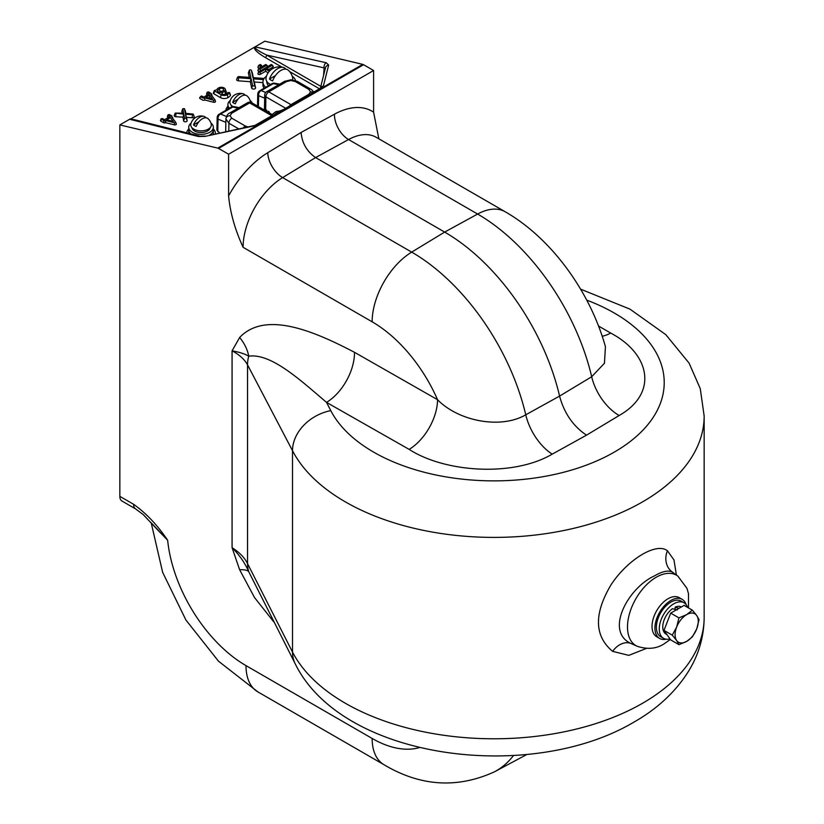 <?xml version="1.0" encoding="UTF-8"?>
<svg xmlns="http://www.w3.org/2000/svg" width="824" height="824" viewBox="0 0 824 824"><rect width="100%" height="100%" fill="white"/><g stroke="black" fill="none" stroke-linecap="round" stroke-linejoin="round"><path stroke-width="1.24" d="M227.888 109.149L227.888 107.336A12.309 7.107 0 0 0 228.217 108.953A12.309 7.107 0 0 1 227.888 107.336L227.888 104.658A12.309 7.107 0 0 0 229.525 108.201M227.888 106.42A14.358 8.292 0 0 0 225.858 110.323A14.358 8.292 0 0 1 227.888 106.42M213.22 134.312A12.309 7.107 0 0 0 213.344 133.292L213.344 127.267A12.309 7.107 0 0 0 210.934 123.044M209.502 135.105A12.309 7.107 0 0 0 213.344 129.945A12.309 7.107 0 0 1 209.502 135.105M191.147 123.044A12.309 7.107 0 0 0 188.737 127.267L188.737 129.945A12.309 7.107 0 0 0 190.756 133.838A12.309 7.107 0 0 1 188.737 129.945L188.737 133.292A12.309 7.107 0 0 0 188.737 133.333M215.363 133.849A14.358 8.292 0 0 0 213.344 129.028A14.358 8.292 0 0 1 215.363 133.849M188.737 129.028A14.358 8.292 0 0 0 186.708 132.829A14.358 8.292 0 0 1 188.737 129.028M686.114 604.631A22.557 13.019 120 0 0 682.148 599.336A22.557 13.019 120 0 0 664.772 605.383A22.557 13.019 120 0 0 654.926 628.084A22.557 13.019 120 0 0 659.591 638.415A22.557 13.019 120 0 0 666.153 639.197M598.523 326.016L610.687 333.061C650.188 353.846 658.479 393.172 619.143 415.512L586.513 435.165L552.214 454.148C513.249 477.075 445.073 472.595 409.178 449.399L326.531 402.39L330.784 410.63A170.259 98.303 -0 0 0 614.354 452.077A170.259 98.303 -0 0 0 586.74 300.142M672.209 571.98C668.161 570.043 662.208 571.372 654.349 575.945C628.115 587.914 604.486 631.277 630.947 643.493L637.395 646.346A40.623 23.453 -60 0 1 629.309 614.354A40.623 23.453 -60 0 1 656.223 577.243A40.623 23.453 -60 0 1 677.915 576.151L672.209 571.98A18.458 16.356 -61.7 0 1 667.45 550.803L673.97 559.929L676.391 574.998M646.449 648.406L628.825 655.358L612.654 651.362C594.279 636.077 593.754 613.87 611.078 584.741C627.826 559.228 656.666 541.945 667.45 550.803M680.603 598.667A22.557 13.019 120 0 0 667.976 598.78A22.557 13.019 120 0 0 652.876 619.978A22.557 13.019 120 0 0 658.242 637.416M226.188 94.06A2.75 1.586 180 0 1 222.305 94.06A2.75 1.586 180 0 1 222.089 93.926A1.143 0.659 180 0 1 222.037 93.143L224.664 90.856A3.986 2.297 -0 0 0 225.23 89.095A3.986 2.297 -0 0 0 221.965 87.323A3.986 2.297 -0 0 0 217.907 88.425L216.434 89.878A0.958 0.556 180 0 1 215.352 90.135L214.559 90.928L221.141 94.729A4.388 2.534 -0 0 0 227.352 94.729A9.311 5.377 -0 0 0 229.505 92.782L227.96 92.453A7.663 4.429 180 0 1 226.188 94.06M209.512 95.09L205.928 97.16L212.448 98.859L209.512 95.09L209.306 97.386L208.534 97.84M209.945 98.2L209.306 97.386M209.451 93.781L203.662 97.129L201.633 95.955L200.479 96.624L203.085 98.128L204.692 97.871L213.746 100.229L214.889 99.694L210.748 94.379L211.407 93.678L208.585 91.948L207.205 92.175L209.451 93.781M207.205 92.175L206.587 93.771A1.442 0.834 -0 0 0 206.978 94.544L207.566 94.873M211.325 94.688L210.769 94.369M211.892 95.841A1.442 0.834 -0 0 0 212.025 95.275L211.407 93.678M211.191 94.121L211.459 95.285M204.692 97.871L204.826 99.982L213.488 102.238A1.442 0.834 -0 0 0 215.002 102.125A1.442 0.834 -0 0 0 215.497 101.29A1.442 0.834 -0 0 0 215.404 101.136L214.91 99.797M217.557 90.692A1.04 0.597 -0 0 0 217.732 91.423L219.328 92.35A1.143 0.659 -0 0 0 221.1 92.247L223.294 90.331A2.338 1.349 -0 0 0 223.623 89.878A2.338 1.349 -0 0 0 222.181 88.333A2.338 1.349 -0 0 0 219.318 88.92L217.557 90.692L217.783 91.454M222.058 91.413A1.391 0.803 -0 0 0 220.132 91.701L219.442 92.401M224.468 94.523L225.446 93.668A4.923 2.843 -0 0 0 226.147 91.485L225.23 89.095M222.037 93.143L222.284 94.049M214.333 90.496L213.416 92.885A1.761 1.02 -0 0 0 213.89 93.823L220.472 97.623A5.335 3.08 -0 0 0 228.011 97.623A10.259 5.923 -0 0 0 230.39 95.481A1.761 1.02 -0 0 0 230.452 94.915L229.536 92.515M261.332 65.168L260.178 64.499L258.582 65.529L259.962 65.961L261.332 65.168L261.713 66.816M258.355 66.713A1.442 0.834 -0 0 0 257.964 67.125A1.442 0.834 -0 0 0 259.416 68.135M270.19 70.411L266.77 68.433L272.414 65.168L271.261 64.499L258.582 71.925L259.962 72.358L265.606 69.103L265.606 71.286L268.161 72.759M265.606 69.103L269.345 71.255M258.355 73.109A1.442 0.834 -0 0 0 257.964 73.521A1.442 0.834 -0 0 0 258.685 74.428A1.442 0.834 -0 0 0 260.405 74.294L265.606 71.286M268.655 69.525L272.857 67.094A1.442 0.834 -0 0 0 273.094 66.105A1.442 0.834 -0 0 0 271.498 65.693M272.414 65.168L272.857 67.094M325.439 68.186L325.511 67.733A4.099 3.708 14.1 0 1 328.663 65.044L323.379 86.056L321.072 88.425L259.385 124.043L254.534 125.804L205.135 136.372L198.419 136.516L129.636 119.264L130.346 118.852L139.73 121.046M325.418 68.268L324.131 67.898A4.099 2.905 -77.4 0 1 326.211 62.737L328.663 65.044M320.34 88.384A4.099 3.708 14.1 0 1 323.379 86.056M320.227 88.745L320.536 88.065L319.836 88.559A4.099 2.369 60 0 1 321.072 88.425M319.836 88.559L258.149 124.177A4.099 2.369 60 0 1 259.385 124.043M258.149 124.177L254.534 125.804M254.503 125.485L205.135 136.372M205.094 136.042L200.242 136.218A4.099 2.977 104.1 0 0 198.419 136.516M200.242 136.218L134.075 119.624L129.636 119.264L119.84 124.918L119.84 496.347L133.581 504.278A10.259 5.923 120 0 0 135.703 508.974L143.335 514.691L154.716 526.804M255.244 46.906C254.4 48.256 258.221 50.985 266.698 55.084A2.05 1.184 -60 0 1 265.246 57.505C257.685 52.952 254.039 49.543 254.338 47.267L255.77 46.443L255.244 46.906L326.211 62.737M130.511 119.13L254.338 47.267M264.174 78.455L252.947 77.641L251.361 70.359A1.03 0.597 -0 0 0 249.322 70.514L250.846 77.487L238.754 76.611A1.03 0.597 -0 0 0 238.497 77.786L251.104 78.702L250.269 81.7L251.65 88.086A1.967 1.133 -0 0 0 253.854 89.064A1.967 1.133 -0 0 0 255.564 87.797L254.297 81.998L262.938 82.616M253.359 77.672L252.298 72.8A1.967 1.133 -0 0 0 252.268 72.697A1.967 1.133 -0 0 0 252.216 72.605M248.652 72.368A1.967 1.133 -0 0 0 248.426 72.697A1.967 1.133 -0 0 0 248.395 73.089L249.322 77.374M237.621 77.075L236.704 79.465A1.967 1.133 -0 0 0 238.383 80.834L250.269 81.7M251.104 78.702L252.587 85.5A1.03 0.597 -0 0 0 254.626 85.356L253.215 78.857L263.505 79.598M253.215 78.857L254.297 81.998M184.463 108.727L182.835 108.675L183.618 113.187L175.182 113.094L183.793 114.155L184.566 118.337L186.203 118.244L185.472 114.258L192.373 114.68L193.259 114.103L185.297 113.29L184.463 108.727L185.39 111.189A1.761 1.02 -0 0 0 185.359 111.075A1.761 1.02 -0 0 0 185.307 110.962M182.114 110.787A1.761 1.02 -0 0 0 181.919 111.075A1.761 1.02 -0 0 0 181.888 111.395L182.197 113.104M185.781 113.321L185.39 111.189M185.472 114.258L186.533 117.379L192.27 117.729A1.761 1.02 -0 0 0 194.176 116.493L193.259 114.103M183.793 114.155L182.938 117.163L183.628 120.912A1.761 1.02 -0 0 0 185.565 121.818A1.761 1.02 -0 0 0 187.13 120.695L186.533 117.379M175.182 113.094L174.266 115.494A1.761 1.02 -0 0 0 175.8 116.72L182.938 117.163M166.778 119.758L173.298 121.458L170.352 117.698L166.778 119.758M161.102 118.79L163.935 120.737L165.542 120.479L174.595 122.838L175.728 122.302L171.598 116.977L172.041 116.05L169.425 114.546L168.055 114.783L170.3 116.39L164.512 119.727L162.483 118.563L161.102 118.79L160.495 120.386A1.442 0.834 -0 0 0 160.886 121.159L163.492 122.663A1.442 0.834 -0 0 0 165.531 122.663L174.338 124.836A1.442 0.834 -0 0 0 175.842 124.723A1.442 0.834 -0 0 0 176.346 123.899A1.442 0.834 -0 0 0 176.254 123.734L175.749 122.405M163.935 120.737L163.492 122.663M168.055 114.783L167.437 116.38A1.442 0.834 -0 0 0 167.828 117.152L168.405 117.482M165.542 120.479L165.675 122.58M165.088 120.737L165.531 122.663M266.873 65.168L265.719 64.499L258.582 68.722L259.962 69.165L266.873 65.168L267.254 66.816M258.355 69.916A1.442 0.834 -0 0 0 257.964 70.318A1.442 0.834 -0 0 0 259.416 71.338M267.738 66.528A1.442 0.834 -0 0 0 265.956 65.693M172.741 118.45A1.442 0.834 -0 0 0 172.484 117.472L171.608 116.967M262.207 66.528A1.442 0.834 -0 0 0 260.425 65.693M201.396 97.15A1.442 0.834 -0 0 0 199.799 97.551A1.442 0.834 -0 0 0 200.036 98.55L202.642 100.065A1.442 0.834 -0 0 0 204.692 100.065L204.826 99.982M135.703 508.974L121.962 501.033A10.259 5.923 -60 0 1 119.84 496.347M133.581 504.278C146.219 513.28 157.58 525.279 167.663 540.266L154.84 526.958M151.142 522.643L162.637 572.319L185.894 619.988L218.504 661.209L257.891 691.903A57.422 33.156 -60 0 1 245.995 665.617A111.59 64.427 -120 0 1 167.663 540.266L152.038 523.662M255.77 46.443L264.844 41.2L362.766 64.375A4.099 2.369 60 0 1 363.58 64.715L218.576 148.433A4.099 2.369 -120 0 0 217.752 148.104L119.84 124.918M228.598 195.906A77.93 44.99 -60 0 1 267.759 152.708A20.507 11.526 -121.3 0 0 282.632 177.603A57.422 33.156 120 0 0 243.09 247.293C235.005 229.659 230.164 212.53 228.598 195.906L228.598 154.222L373.602 70.504L363.58 64.715M228.598 154.222L218.576 148.433M267.759 152.708L301.1 132.448L334.441 114.206A77.93 44.99 -60 0 1 373.602 112.188L373.602 70.504M301.1 132.448C302.017 143.088 306.858 151.462 315.602 157.569L282.632 177.603L411.691 252.113L444.661 232.08L315.602 157.569L348.562 139.534A20.507 12.144 -118.7 0 1 334.441 114.206M373.602 112.188L378.844 138.803M354.485 352.301A41.015 24.02 -60.7 0 1 326.531 402.39C300.224 379.977 271.137 353.053 248.735 356.174C244.934 353.908 239.382 352.126 232.08 350.828L239.63 337.5C265.359 310.391 313.913 331.073 354.485 352.301L437.544 399.692C458.309 421.074 500.549 429.489 525.753 414.802L559.578 396.087C564.193 413.205 573.174 426.224 586.513 435.165M619.143 415.512A41.015 24.452 59.2 0 1 591.684 376.743A168.992 97.572 -120 0 0 477.621 214.044L444.661 232.08A170.208 98.272 -120 0 1 559.578 396.087L591.684 376.743L604.445 363.24L605.434 346.719M610.687 333.061A41.015 23.577 -59.8 0 1 602.21 336.233M295.373 664.123L248.735 571.671A41.015 9.62 -20.2 0 0 239.63 569.745L232.08 547.692C239.382 554.974 244.934 562.957 248.735 571.671A41.015 31.662 -26.7 0 1 247.54 563.606L292.51 652.072A210.202 121.355 -0 0 0 642.596 703.243A210.202 121.355 -0 0 0 704.159 617.423C703.984 636.283 698.968 653.906 689.111 670.324C676.174 691.274 657.84 708.506 634.099 722.02C530.965 783.387 342.722 759.975 295.373 664.123A41.015 32.095 -27.3 0 1 292.51 652.072L292.51 450.697A41.015 32.095 -27.3 0 1 330.784 410.63M704.159 617.423L704.159 416.048A210.202 121.355 180 0 1 642.596 501.857A210.202 121.355 180 0 1 292.51 450.697L247.54 364.867A41.015 32.517 -27.9 0 1 248.735 356.174A41.015 32.074 -147.4 0 0 239.63 337.5M247.54 364.867C244.573 359.418 239.413 354.742 232.08 350.828L232.08 547.692C239.413 552.337 244.573 557.642 247.54 563.606L247.54 364.867M243.09 247.293L372.149 321.813A111.59 64.427 -120 0 1 437.544 399.692A41.015 23.577 -59.8 0 1 409.178 449.399M269.53 112.97L269.541 113.032A6.149 3.554 0 0 0 269.53 112.97A6.149 3.554 0 0 0 268.531 111.291L267.522 111.868M265.781 110.859L266.791 110.282A6.149 3.554 0 0 0 263.773 109.705M266.791 110.282L266.914 111.518M687.556 607.381A20.507 11.845 120 0 0 684.023 602.787L681.129 601.118A20.507 11.845 120 0 0 670.87 602.128A20.507 11.845 120 0 0 657.48 620.204A20.507 11.845 120 0 0 660.621 636.633L663.516 638.312A20.507 11.845 120 0 0 669.994 638.899M684.023 602.787A20.507 11.845 120 0 0 673.774 603.807A20.507 11.845 120 0 0 660.374 621.873A20.507 11.845 120 0 0 663.516 638.312M678.924 608.37L675.124 607.144L675.124 609.348M666.997 634.635L665.977 634.047A15.584 9.002 120 0 1 663.351 622.429A15.584 9.002 120 0 1 672.425 608.699L677.369 609.935M681.376 606.948A15.584 9.002 120 0 0 675.124 607.144M225.91 119.016A4.099 3.348 0 0 1 230.009 115.71L231.812 113.197A4.099 2.369 60 0 0 229.762 113.001L229.762 113.001C227.99 113.485 226.703 115.473 225.91 118.965L228.907 123.219L228.794 130.975M274.495 114.732L277.647 112.219L280.799 111.096M281.108 110.921L277.431 112.095L273.733 115.185M225.673 131.644L225.817 122.333L218.03 119.13A4.099 2.39 -178.8 0 1 217.165 117.616L216.897 130.11L219.586 132.942M238.188 108.129L232.708 107.048A4.099 2.369 -120 0 0 231.348 107.151A4.099 4.099 0 0 1 234.191 106.677A4.099 2.565 101.2 0 0 232.708 107.048L220.575 114.052A4.099 3.121 112.4 0 0 218.03 119.13L217.763 131.593M285.691 108.274L265.884 96.841A4.099 2.369 -179.1 0 1 264.689 95.141L264.463 109.746M265.441 98.489L258.633 95.687L258.406 106.605M278.79 84.687L273.311 83.605A4.099 2.369 -120 0 0 271.951 83.708A4.099 4.099 0 0 1 274.794 83.234A4.099 2.565 101.2 0 0 273.311 83.605L261.177 90.609A4.099 3.121 112.4 0 0 258.633 95.687A4.099 2.39 -178.8 0 1 257.768 94.173L257.5 106.667M678.945 644.667L686.68 641.402A16.408 9.476 -60 0 1 676.638 640.495L678.945 644.667L670.705 639.908L664 630.381L672.25 635.139L676.638 640.495A16.408 9.476 -60 0 1 676.638 627.105A16.408 9.476 -60 0 1 686.68 614.611L678.945 617.876L676.638 627.105L672.25 635.139M686.68 641.402L692.345 636.931L696.723 628.897A16.408 9.476 -60 0 1 686.68 641.402M696.723 615.507L692.345 610.141L686.68 614.611A16.408 9.476 120 0 1 696.723 615.507A16.408 9.476 -60 0 1 696.723 628.897L699.04 619.669L696.723 615.507M664 630.381L670.705 613.118L684.095 605.383L692.345 610.141M670.705 613.118L678.945 617.876M285.825 69.154A13.349 7.704 120 0 0 283.58 67.527A13.534 13.534 0 0 0 266.049 77.868A13.38 7.725 0 0 0 269.891 84.172A13.38 7.725 0 0 0 270.54 84.522M292.572 79.866A13.38 7.725 0 0 0 292.644 77.868A13.534 13.534 0 0 0 288.369 70.287A13.349 7.704 -60 0 0 272.641 80.906A11.948 6.901 180 0 1 270.9 80.072A11.948 6.901 180 0 1 269.458 79.063L275.463 75.592M283.58 67.527A13.349 7.704 120 0 0 269.458 79.063M295.538 80.536A16.408 9.476 0 0 0 292.211 76.179M266.482 76.179A16.408 9.476 0 0 0 264.535 77.981A16.408 9.476 0 0 0 262.938 82.06A16.408 9.476 0 0 0 265.699 87.313M262.938 82.06L262.938 84.738A16.408 9.476 0 0 0 264.102 88.24M268.531 85.686A12.514 7.22 180 0 1 266.842 82.06L266.842 81.442M205.856 117.791L205.959 117.729A10.29 5.943 120 0 0 204.187 116.452A10.455 10.455 0 0 0 190.828 124.166A10.29 5.943 0 0 0 193.764 129.121A10.29 5.943 0 0 0 205.578 130.254A10.29 5.943 0 0 0 211.253 124.166A10.455 10.455 0 0 0 208.101 118.718A10.29 5.943 -60 0 0 196.122 126.422A9.002 5.191 180 0 1 194.68 125.742A9.002 5.191 180 0 1 193.506 124.918L198.842 121.839M204.187 116.452A10.29 5.943 120 0 0 193.506 124.918M245.006 95.182L245.119 95.12A10.29 5.943 120 0 0 243.348 93.854A10.455 10.455 0 0 0 229.978 101.558A10.29 5.943 0 0 0 232.914 106.523A10.29 5.943 0 0 0 233.079 106.615M250.486 102.258A10.29 5.943 0 0 0 250.403 101.558A10.455 10.455 0 0 0 247.262 96.109A10.29 5.943 -60 0 0 235.273 103.814A9.002 5.191 180 0 1 233.831 103.144A9.002 5.191 180 0 1 232.667 102.31L237.992 99.23M243.348 93.854A10.29 5.943 120 0 0 232.667 102.31M252.154 102.99A12.309 7.107 0 0 0 250.094 100.435M230.298 100.435A12.309 7.107 0 0 0 227.888 104.658M188.737 127.267A12.309 7.107 0 0 0 192.342 132.283A12.309 7.107 0 0 0 205.753 133.828A12.309 7.107 0 0 0 213.344 127.267M231.101 105.101A9.126 5.274 0 0 0 231.915 106.873M191.951 127.71A9.126 5.274 0 0 0 201.046 132.53A9.126 5.274 0 0 0 210.141 127.71M612.654 651.362A18.458 13.514 118.8 0 1 630.947 643.493M257.891 691.903L384.046 764.744A57.422 33.156 -60 0 1 372.149 738.459A111.59 64.427 -120 0 0 419.591 747.543M245.995 665.617L372.149 738.459M207.421 92.607L206.978 94.544M213.746 100.229L213.488 102.238M219.318 88.92L220.132 91.701M224.664 90.856L225.446 93.668M214.559 90.928L213.89 93.823M221.141 94.729L220.472 97.623M227.352 94.729L228.011 97.623M229.505 92.782L230.39 95.481M259.962 65.961L260.332 67.609M259.962 72.358L260.405 74.294M323.585 75.375L324.131 67.898L266.698 55.084L320.824 86.345M319.444 88.786L289.626 71.575M281.829 67.074L265.246 57.505M251.361 70.359L252.298 72.8M249.322 70.514L248.395 73.089M238.497 77.786L238.383 80.834M252.587 85.5L251.65 88.086M254.626 85.356L255.564 87.797M182.825 108.83L181.888 111.395M192.373 114.68L192.27 117.729M186.203 118.244L187.13 120.695M184.566 118.337L183.628 120.912M175.893 113.671L175.8 116.72M161.329 119.222L160.886 121.159M168.271 115.216L167.828 117.152M174.595 122.838L174.338 124.836M259.962 69.165L260.332 70.802M217.752 148.104L362.766 64.375M376.207 137.289A57.422 33.156 120 0 0 348.562 139.534L477.621 214.044A57.422 33.156 -60 0 1 505.267 211.799L376.207 137.289M372.149 321.813A57.422 33.156 -60 0 1 411.691 252.113A168.992 97.572 60 0 1 525.753 414.802A41.015 22.887 -119.2 0 0 552.214 454.148M513.486 755.546A168.992 97.572 60 0 1 494.606 771.748L526.835 754.496M273.702 621.78L254.503 597.524L239.63 569.745M313.81 92.041L311.657 89.682L297.351 81.37L290.944 79.773L290.944 80.525L286.598 81.566L268.789 91.855A4.099 2.369 -120 0 0 266.739 91.649A4.099 4.099 0 0 0 264.689 95.141M297.351 81.37A4.099 2.369 120 0 0 295.301 81.566L290.944 80.525M312.996 92.504A4.099 3.348 180 0 0 310.555 91.855L308.753 89.342L295.301 81.566M309.237 94.678A4.099 2.369 -120 0 0 308.753 94.358L310.555 91.855M247.9 126.896L245.274 125.99A4.099 2.369 -60 0 0 243.41 127.854M277.647 112.219A4.099 2.369 60 0 1 278.203 112.6M255.1 125.341L271.776 115.71L249.62 102.918A4.099 2.369 -120 0 0 247.571 102.712A4.099 4.099 0 0 1 251.67 102.712A4.099 2.369 120 0 0 249.62 102.918L231.812 113.197M238.692 128.863L228.907 123.219A4.099 2.369 120 0 1 231.812 118.223L245.274 125.99M231.812 118.223L230.009 115.71M272.26 116.03A4.099 2.369 -120 0 0 271.776 115.71A4.099 2.369 -60 0 1 273.424 115.35M226.466 116.483L220.575 114.052A4.099 2.369 -120 0 0 219.215 114.155A4.099 4.099 0 0 0 217.165 117.616M280.665 110.601L283.404 109.592M310.813 89.136A4.099 2.369 120 0 0 308.753 89.342M265.688 109.953L265.884 96.841A4.099 2.369 120 0 1 268.789 91.855L290.944 104.648A4.099 2.369 60 0 1 291.418 104.967M289.296 106.193A4.099 2.369 120 0 1 290.944 104.648L308.753 94.358M290.944 79.773L284.548 81.37A4.099 2.369 60 0 1 286.598 81.566M271.951 83.708L259.817 90.712A4.099 2.369 -120 0 1 261.177 90.609L265.719 92.484M656.697 636.736L659.591 638.415M679.254 597.668L682.148 599.336M637.395 646.346C647.623 649.631 656.543 648.787 664.154 643.822L670.375 639.434M704.159 416.048L700.276 388.681L689.111 363.157L665.792 334.637L629.938 309.124L580.58 289.152M214.889 99.694L215.497 101.29M258.582 65.529L257.964 67.125M258.582 71.925L257.964 73.521M325.511 67.733L320.361 88.22M249.342 70.308L248.426 72.697M251.351 70.308L252.268 72.697M182.835 108.675L181.919 111.075M184.442 108.675L185.359 111.075M175.728 122.302L176.346 123.899M258.582 68.722L257.964 70.318M688.473 607.906L688.493 593.733L686.979 588.388L677.915 576.151M672.611 572.196L673.26 572.639M605.372 346.492C589.953 291.511 551.452 238.301 505.267 211.799M494.606 771.748C457.33 788.774 420.477 786.436 384.046 764.744M281.458 110.715L275.937 111.58L272.126 114.526M229.762 113.001L247.571 102.712M251.67 102.712L273.496 115.319M231.348 107.151L219.215 114.155M234.191 106.677L239.042 107.635M225.91 118.965L225.714 131.634M284.548 81.37L266.739 91.649M259.817 90.712A4.099 4.099 0 0 0 257.768 94.173M274.794 83.234L279.645 84.192"/></g></svg>
